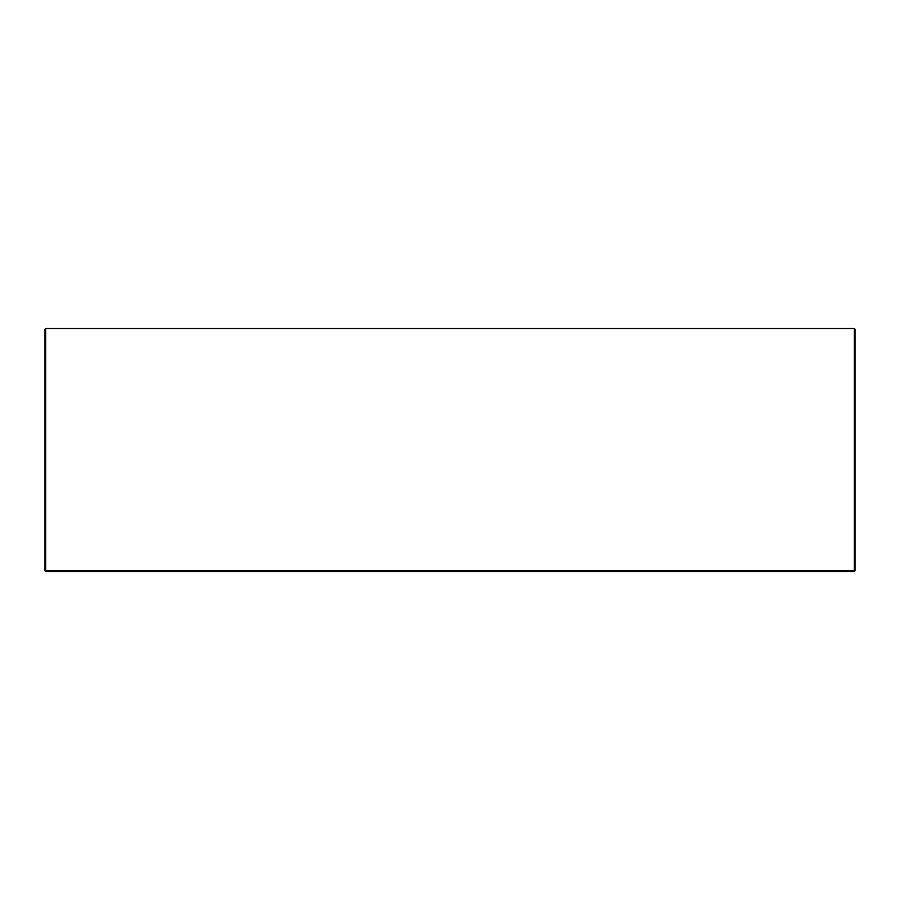 <?xml version="1.0" encoding="UTF-8"?>
<svg xmlns="http://www.w3.org/2000/svg" width="900" height="900" viewBox="0 0 900 900"><rect width="100%" height="100%" fill="white"/><g stroke="black" fill="none" stroke-linecap="round" stroke-linejoin="round"><path stroke-width="1.35" d="M45 329.175L45.675 328.5L45.675 570.825L855 570.825L855 329.175L854.325 328.5L45.675 328.5L45 329.175L45 570.825L45.675 571.5L854.325 571.5L855 570.825L854.325 571.5L854.325 328.5L855 329.175M45.675 570.825L45.675 571.5L45 570.825L45.675 570.825"/></g></svg>
